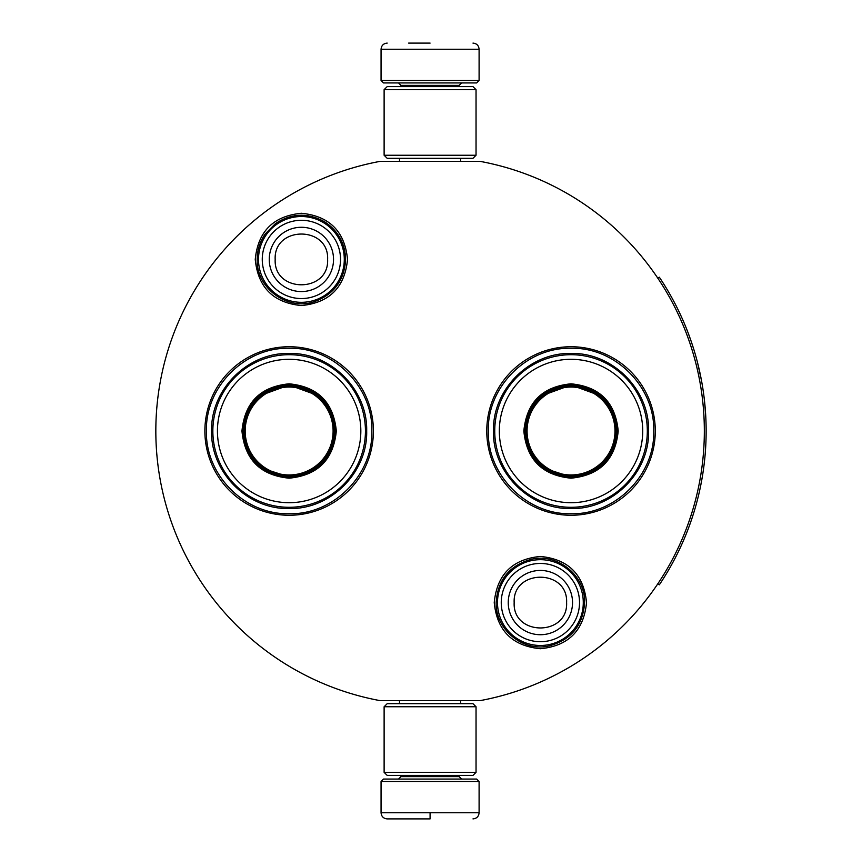 <?xml version="1.0" encoding="UTF-8"?>
<svg xmlns="http://www.w3.org/2000/svg" width="862" height="862" viewBox="0 0 862 862"><rect width="100%" height="100%" fill="white"/><g stroke="black" fill="none" stroke-linecap="round" stroke-linejoin="round"><path stroke-width="1.29" d="M430.084 700.634L435.87 700.634M301.398 213.27C329.424 216.006 344.8 231.393 347.537 259.419C344.8 287.445 329.424 302.821 301.398 305.557C273.362 302.821 257.986 287.445 255.249 259.419C257.986 231.393 273.362 216.006 301.398 213.27M540.388 556.443C568.414 559.179 583.789 574.555 586.526 602.581C583.789 630.607 568.414 645.994 540.388 648.73C512.351 645.994 496.975 630.607 494.238 602.581C496.975 574.555 512.351 559.179 540.388 556.443M571.021 515.26A84.26 84.26 0 0 1 486.761 431A84.26 84.26 0 0 1 571.021 346.739A84.26 84.26 0 0 1 655.282 431A84.26 84.26 0 0 1 571.021 515.26M289.136 515.26A84.26 84.26 0 0 1 204.876 431A84.26 84.26 0 0 1 289.136 346.739A84.26 84.26 0 0 1 373.397 431A84.26 84.26 0 0 1 289.136 515.26M380.088 161.366L480.08 161.366A274.224 274.224 0 0 1 480.08 700.634L380.088 700.634A274.224 274.224 0 0 1 380.088 161.366M430.084 161.366C388.654 161.366 388.654 161.366 430.084 161.366M571.021 348.27C615.231 347.138 654.883 386.79 653.752 431C654.883 475.21 615.231 514.862 571.021 513.73C526.822 514.862 487.159 475.21 488.301 431C487.159 386.79 526.822 347.138 571.021 348.27M289.136 513.73C244.927 514.862 205.275 475.21 206.406 431C205.275 386.79 244.927 347.138 289.136 348.27C333.346 347.138 372.998 386.79 371.867 431C372.998 475.21 333.346 514.862 289.136 513.73M497.493 602.581A42.895 42.895 0 0 1 540.388 559.686A42.895 42.895 0 0 1 583.283 602.581A42.895 42.895 0 0 1 540.388 645.476A42.895 42.895 0 0 1 497.493 602.581M501.253 602.581A39.135 39.135 0 0 1 540.388 563.446A39.135 39.135 0 0 1 579.523 602.581A39.135 39.135 0 0 1 540.388 641.716A39.135 39.135 0 0 1 501.253 602.581M258.503 259.419A42.895 42.895 0 0 1 301.398 216.524A42.895 42.895 0 0 1 344.294 259.419A42.895 42.895 0 0 1 301.398 302.314A42.895 42.895 0 0 1 258.503 259.419M262.263 259.419A39.135 39.135 0 0 1 301.398 220.284A39.135 39.135 0 0 1 340.522 259.419A39.135 39.135 0 0 1 301.398 298.554A39.135 39.135 0 0 1 262.263 259.419M381.058 781.522L383.504 779.065L476.654 779.065L479.1 781.522L381.058 781.522L381.058 812.769C381.424 816.497 383.461 818.534 387.189 818.9M430.084 818.9L387.189 818.9L430.084 818.9M430.084 818.684L430.084 813.243M479.1 80.478L381.058 80.478L383.504 82.935L476.654 82.935L479.1 80.478L479.1 49.231C478.744 45.503 476.697 43.466 472.979 43.1M430.084 43.1L408.631 43.1M476.039 89.67L384.118 89.67L387.189 86.609L472.979 86.609L476.039 89.67L476.039 155.246L472.979 158.306L387.189 158.306L384.118 155.246L476.039 155.246M384.118 772.33L476.039 772.33L472.979 775.391L387.189 775.391L384.118 772.33L384.118 706.754L476.039 706.754L472.979 703.694L387.189 703.694L384.118 706.754M289.136 383.816C317.798 386.607 333.529 402.338 336.32 431C333.529 459.661 317.798 475.393 289.136 478.184C260.475 475.393 244.743 459.661 241.953 431C244.743 402.338 260.475 386.607 289.136 383.816M318.714 395.82L289.136 385.045C317.054 387.771 332.376 403.082 335.102 431C332.376 458.918 317.054 474.229 289.136 476.955C261.229 474.229 245.907 458.918 243.181 431C245.907 403.082 261.229 387.771 289.136 385.045L259.559 395.82M289.136 354.702A76.298 76.298 0 0 0 212.849 431A76.298 76.298 0 0 0 289.136 507.298A76.298 76.298 0 0 0 365.434 431A76.298 76.298 0 0 0 289.136 354.702M289.136 359.303A71.697 71.697 0 0 0 217.439 431A71.697 71.697 0 0 0 289.136 502.697A71.697 71.697 0 0 0 360.833 431A71.697 71.697 0 0 0 289.136 359.303M262.123 468.185L289.136 476.955M289.136 508.548C247.696 509.604 210.533 472.441 211.589 431C210.533 389.559 247.696 352.396 289.136 353.452C330.577 352.396 367.751 389.559 366.684 431C367.751 472.441 330.577 509.604 289.136 508.548M289.136 387.038A43.962 43.962 0 0 0 245.174 431A43.962 43.962 0 0 0 289.136 474.962A43.962 43.962 0 0 0 333.098 431A43.962 43.962 0 0 0 289.136 387.038M289.136 385.81A45.19 45.19 0 0 1 334.327 431A45.19 45.19 0 0 1 289.136 476.19A45.19 45.19 0 0 1 243.946 431A45.19 45.19 0 0 1 289.136 385.81M571.021 383.816C599.683 386.607 615.414 402.338 618.205 431C615.414 459.661 599.683 475.393 571.021 478.184C542.36 475.393 526.639 459.661 523.837 431C526.639 402.338 542.36 386.607 571.021 383.816M600.598 395.82L571.021 385.045C598.939 387.771 614.261 403.082 616.987 431C614.261 458.918 598.939 474.229 571.021 476.955C543.114 474.229 527.792 458.918 525.066 431C527.792 403.082 543.114 387.771 571.021 385.045L541.455 395.82M571.021 354.702A76.298 76.298 0 0 0 494.734 431A76.298 76.298 0 0 0 571.021 507.298A76.298 76.298 0 0 0 647.319 431A76.298 76.298 0 0 0 571.021 354.702M571.021 359.303A71.697 71.697 0 0 0 499.335 431A71.697 71.697 0 0 0 571.021 502.697A71.697 71.697 0 0 0 642.718 431A71.697 71.697 0 0 0 571.021 359.303M544.008 468.185L571.021 476.955M571.021 508.548C529.591 509.604 492.417 472.441 493.473 431C492.417 389.559 529.591 352.396 571.021 353.452C612.462 352.396 649.636 389.559 648.569 431C649.636 472.441 612.462 509.604 571.021 508.548M571.021 387.038A43.962 43.962 0 0 0 527.07 431A43.962 43.962 0 0 0 571.021 474.962A43.962 43.962 0 0 0 614.983 431A43.962 43.962 0 0 0 571.021 387.038M571.021 385.81A45.19 45.19 0 0 1 616.222 431A45.19 45.19 0 0 1 571.021 476.19A45.19 45.19 0 0 1 525.831 431A45.19 45.19 0 0 1 571.021 385.81M657.803 278.221L659.333 277.198A276.066 276.066 180 0 1 659.333 584.802L657.803 583.779M691.432 519.926L692.121 517.879M687.316 531.218L688.285 528.675M689.212 526.197L690.042 523.913M690.785 521.801L691.227 520.508M699.071 493.118L698.565 495.241M700.72 485.468L701.226 482.882M701.959 478.906L702.218 477.408M700.569 486.19L702.293 476.945M700.838 484.864L700.709 485.522M697.207 500.66L696.852 502.04M702.713 474.402L703.263 470.792M703.672 467.894L704.038 465.081M703.715 467.538L703.5 469.133M703.004 472.527L703.176 471.395M702.121 477.979L702.444 476.083M701.528 481.287L701.312 482.429M700.494 486.588L699.966 489.099M699.685 490.392L699.405 491.652M704.469 400.625L705.752 416.335M705.827 417.693L705.989 421.852M706.043 423.361L705.935 420.139M706.032 422.908L706.043 423.608M705.762 416.529L705.709 415.495M705.644 414.353L705.504 412.176M705.181 407.995L705.138 407.392M705.332 409.784L705.493 412.111M705.773 445.255L705.859 443.456M704.976 456.429L705.213 453.692M705.601 448.369L705.773 445.234M704.857 457.668L704.911 457.119M705.924 441.958L706.032 438.823M705.956 441.161L705.903 442.572M705.461 450.438L705.31 452.496M703.963 396.38L704.157 397.91L703.963 396.38M697.541 362.622L701.549 380.832M701.797 382.189L702.455 386.036M703.801 395.098L703.327 391.628M701.797 382.222L701.625 381.23M698.996 368.559L698.188 365.219M698.123 364.949L697.573 362.74M687.477 331.202L685.99 327.452M691.238 341.514L687.887 332.258M687.262 330.652L686.788 329.456M690.839 340.339L690.408 339.122M693.975 349.94L691.464 342.171M694.912 353.032L694.535 351.793M700.526 375.563L700.17 373.882M704.297 399.128L703.909 395.927M704.717 402.985L704.513 401.056M705.332 409.838L705.191 408.125M706.129 433.694L706.14 430.461M692.552 516.564L692.951 515.336M689.169 526.316L689.762 524.699M687.574 530.55L689.32 525.917M691.119 520.853L692.014 518.202M690.484 522.674L691.044 521.057M701.894 479.25L702.045 478.399M702.821 473.734L702.918 473.098M701.862 479.466L702.077 478.194M686.314 533.75L686.712 532.748M682.984 541.681L685.667 535.345M702.239 477.289L701.56 481.136M701.108 483.496L700.504 486.524M702.886 388.697L702.476 386.111M685.505 326.256L685.096 325.265M700.3 487.483L700.526 486.437M572.53 602.581A32.142 32.142 180 0 0 540.388 570.439A32.142 32.142 180 0 0 508.246 602.581A32.142 32.142 0 0 0 540.388 634.723A32.142 32.142 0 0 0 572.53 602.581M566.603 602.581C568.241 568.758 512.524 568.758 514.161 602.581C512.524 636.404 568.241 636.404 566.603 602.581M333.529 259.419A32.142 32.142 180 0 0 301.398 227.277A32.142 32.142 180 0 0 269.256 259.419A32.142 32.142 0 0 0 301.398 291.561A32.142 32.142 0 0 0 333.529 259.419M327.614 259.419C329.252 225.596 273.534 225.596 275.172 259.419C273.534 293.242 329.252 293.242 327.614 259.419M400.97 775.391L400.97 776.619L459.187 776.619L461.644 779.065M479.1 781.522L479.1 812.769L381.058 812.769M459.187 86.609L459.187 85.381L400.97 85.381L398.524 82.935M381.058 80.478L381.058 49.231L479.1 49.231M345.608 259.419C345.134 243.472 338.292 231.027 325.082 222.084C308.208 212.461 291.647 212.979 275.409 223.646L265.216 233.99C259.925 241.64 257.242 250.12 257.178 259.419C256.1 288.048 287.348 311.128 314.393 301.678C334.025 294.405 344.434 280.322 345.608 259.419M584.598 602.581C585.535 575.31 557.154 552.564 530.744 559.438C509.173 565.763 497.643 580.148 496.167 602.581C495.262 629.594 523.094 652.254 549.353 645.875C571.301 639.755 583.057 625.327 584.598 602.581M399.505 700.634L399.505 703.694M460.664 700.634L460.664 703.694M459.187 775.391L459.187 776.619M400.97 776.619L398.524 779.065M479.1 812.769C478.744 816.497 476.697 818.534 472.979 818.9M399.505 161.366L399.505 158.306M460.664 161.366L460.664 158.306M400.97 86.609L400.97 85.381M459.187 85.381L461.644 82.935M381.058 49.231C381.424 45.503 383.461 43.466 387.189 43.1M384.118 89.67L384.118 155.246M476.039 772.33L476.039 706.754"/></g></svg>
